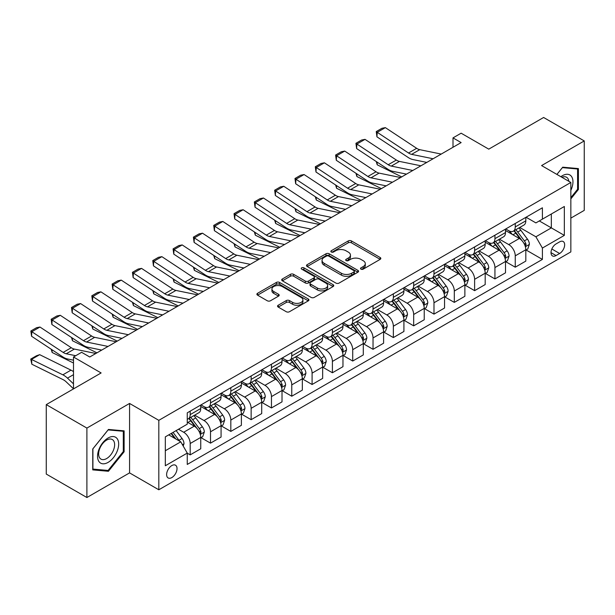 <?xml version="1.0" encoding="UTF-8"?>
<svg xmlns="http://www.w3.org/2000/svg" width="615" height="615" viewBox="0 0 615 615"><rect width="100%" height="100%" fill="white"/><g stroke="black" fill="none" stroke-linecap="round" stroke-linejoin="round"><path stroke-width="0.92" d="M360.974 269.147A1.576 0.915 0 0 0 363.211 269.147L380.162 259.361A2.252 1.299 0 0 0 380.823 258.438A2.252 1.299 0 0 0 380.162 257.516L351.442 240.942A2.252 1.299 0 0 0 348.251 240.942L331.3 250.728A1.576 0.915 0 0 0 330.839 251.374A1.576 0.915 0 0 0 331.3 252.012A1.576 0.915 0 0 0 333.538 252.012L335.729 250.751A7.219 4.167 0 0 1 345.938 250.751L348.328 252.127A7.219 4.167 0 0 1 350.45 255.079A7.219 4.167 0 0 1 348.328 258.023L346.137 259.292A1.576 0.915 0 0 0 345.676 259.937A1.576 0.915 0 0 0 346.137 260.583A1.576 0.915 0 0 0 348.374 260.583L350.565 259.315A7.219 4.167 0 0 1 360.774 259.315L363.165 260.699A7.219 4.167 0 0 1 365.287 263.643A7.219 4.167 0 0 1 363.165 266.595L360.974 267.856A1.576 0.915 0 0 0 360.513 268.501A1.576 0.915 0 0 0 360.974 269.147L360.974 267.856M171.823 477.578A7.357 4.244 120 0 0 176.628 471.098A7.357 4.244 120 0 0 175.498 465.209A7.357 4.244 120 0 0 171.823 465.57A7.357 4.244 120 0 0 167.019 472.051A7.357 4.244 120 0 0 168.141 477.947A7.357 4.244 120 0 0 171.823 477.578M278.218 305.232A2.252 1.299 0 0 0 277.557 306.155A2.252 1.299 0 0 0 278.218 307.07L286.275 311.72A2.252 1.299 0 0 0 289.465 311.72L308.292 300.858A2.252 1.299 0 0 0 308.945 299.936A2.252 1.299 0 0 0 308.292 299.013L279.571 282.431A2.252 1.299 0 0 0 276.381 282.431L257.554 293.301A2.252 1.299 0 0 0 256.893 294.224A2.252 1.299 0 0 0 257.554 295.146L267.287 300.766A2.252 1.299 0 0 0 270.477 300.766L278.534 296.115A2.252 1.299 0 0 0 279.195 295.192A2.252 1.299 0 0 0 278.534 294.27L273.706 291.487A6.035 3.482 0 0 1 271.938 289.019A6.035 3.482 0 0 1 275.666 285.798A6.035 3.482 0 0 1 282.247 286.559L301.15 297.468A6.035 3.482 0 0 1 302.918 299.936A6.035 3.482 0 0 1 299.19 303.157A6.035 3.482 0 0 1 292.617 302.396L289.465 300.581A2.252 1.299 0 0 0 286.275 300.581L278.218 305.232L278.218 307.07M570.843 218.117L584.25 210.376L584.25 140.935L543.614 117.48L488.764 149.145L461.135 133.194L453.001 137.891L461.135 142.58L89.744 357L81.618 352.31L73.493 357L73.493 388.903M86.9 428.078L86.9 497.52L129.565 472.889L129.565 403.448L86.9 428.078L46.263 404.624L101.121 372.951L73.493 357M129.565 403.448L158.816 420.337L570.843 182.463L570.843 251.904L158.816 489.778L158.816 420.337M584.25 140.935L541.584 165.573L570.843 182.463M335.89 283.077A2.252 1.299 0 0 0 339.08 283.077L357.907 272.207A2.252 1.299 0 0 0 358.568 271.292A2.252 1.299 0 0 0 357.907 270.369L329.186 253.787A2.252 1.299 0 0 0 325.996 253.787L307.169 264.658A2.252 1.299 0 0 0 306.508 265.58A2.252 1.299 0 0 0 307.169 266.503L335.89 283.077M302.296 269.485A1.576 0.915 0 0 1 303.902 269.708L303.902 267.832L333.099 284.691A2.252 1.299 0 0 1 333.761 285.614A2.252 1.299 0 0 1 333.099 286.536L314.273 297.399A2.252 1.299 0 0 1 311.082 297.399L282.362 280.824L282.362 278.979A2.252 1.299 0 0 0 281.701 279.902A2.252 1.299 0 0 0 282.362 280.824M282.362 278.979L290.418 274.328A2.252 1.299 0 0 1 293.609 274.328L305.255 281.055A2.252 1.299 0 0 0 308.446 281.055L313.788 277.965A2.252 1.299 0 0 0 314.45 277.042A2.252 1.299 0 0 0 313.788 276.127L301.665 269.124A1.576 0.915 0 0 1 301.204 268.478A1.576 0.915 0 0 1 302.18 267.64A1.576 0.915 0 0 1 303.902 267.832M86.9 497.52L46.263 474.065L46.263 404.624M559.627 241.864L556.052 243.924A7.126 4.113 120 0 0 551.394 250.205A7.126 4.113 120 0 0 552.485 255.917A7.126 4.113 120 0 0 556.052 255.563L559.627 253.495A7.126 4.113 120 0 0 564.278 247.215A7.126 4.113 120 0 0 563.186 241.511A7.126 4.113 120 0 0 559.627 241.864M526.063 217.226L535.896 222.907L542.399 219.155L542.399 207.801L187.26 412.834L187.26 424.189L165.32 436.858L165.32 465.755L187.26 453.086L187.26 464.44L542.399 259.407L542.399 248.053L535.896 236.79L519.737 227.465M542.399 219.155L564.339 206.486L564.339 235.384L542.399 248.053M129.565 472.889L158.816 489.778M453.001 137.891L453.001 147.269M539.309 220.931L551.34 227.881L551.34 213.989L564.339 206.486M535.896 236.79L551.34 227.881L564.339 235.384M165.32 450.741L180.764 441.831L168.733 434.882M187.26 453.186L190.189 454.869L190.189 443.515A9.194 5.312 -120 0 0 183.685 432.26L178.488 429.255M190.189 454.869L200.751 448.773L200.751 437.419A9.194 5.312 -120 0 0 194.255 426.157L187.26 422.121M200.997 437.649L210.507 443.146L210.507 431.791A9.194 5.312 -120 0 0 204.003 420.529L194.671 415.14M210.507 443.146L221.069 437.042L221.069 425.688A9.194 5.312 -120 0 0 214.566 414.425L200.751 406.454M221.315 425.926L230.825 431.415L230.825 420.06A9.194 5.312 -120 0 0 224.321 408.798L214.989 403.409M230.825 431.415L241.388 425.311L241.388 413.957A9.194 5.312 -120 0 0 234.884 402.702L221.069 394.722M241.633 414.195L251.135 419.684L251.135 408.329A9.194 5.312 -120 0 0 244.639 397.067L235.299 391.678M251.135 419.684L261.706 413.588L261.706 402.233A9.194 5.312 -120 0 0 255.202 390.971L241.388 382.991M261.944 402.464L271.453 407.953L271.453 396.598A9.194 5.312 -120 0 0 264.957 385.336L255.617 379.947M271.453 407.953L282.016 401.856L282.016 390.502A9.194 5.312 -120 0 0 275.52 379.24L261.706 371.26M282.262 390.733L291.771 396.221L291.771 384.867A9.194 5.312 -120 0 0 285.268 373.613L275.935 368.216M291.771 396.221L302.334 390.125L302.334 378.771A9.194 5.312 -120 0 0 295.838 367.509L282.016 359.537M302.58 379.001L312.089 384.498L312.089 373.136A9.194 5.312 -120 0 0 305.586 361.881L296.253 356.492M312.089 384.498L322.652 378.394L322.652 367.04A9.194 5.312 -120 0 0 316.148 355.778L302.334 347.806M322.898 367.278L332.408 372.767L332.408 361.412A9.194 5.312 -120 0 0 325.904 350.15L316.571 344.761M332.408 372.767L342.97 366.663L342.97 355.309A9.194 5.312 -120 0 0 336.466 344.046L322.652 336.074M343.216 355.547L352.718 361.036L352.718 349.681A9.194 5.312 -120 0 0 346.222 338.419L336.889 333.03M352.718 361.036L363.288 354.932L363.288 343.577A9.194 5.312 -120 0 0 356.785 332.323L342.97 324.343M363.526 343.816L373.036 349.305L373.036 337.95A9.194 5.312 -120 0 0 366.54 326.688L357.2 321.299M373.036 349.305L383.606 343.208L383.606 331.854A9.194 5.312 -120 0 0 377.103 320.592L363.288 312.612M383.845 332.085L393.354 337.574L393.354 326.219A9.194 5.312 -120 0 0 386.85 314.957L377.518 309.568M393.354 337.574L403.917 331.477L403.917 320.123A9.194 5.312 -120 0 0 397.421 308.861L383.606 300.881M404.163 320.354L413.672 325.842L413.672 314.488A9.194 5.312 -120 0 0 407.168 303.233L397.836 297.845M413.672 325.842L424.235 319.746L424.235 308.392A9.194 5.312 -120 0 0 417.731 297.13L403.917 289.158M424.481 308.63L433.99 314.119L433.99 302.764A9.194 5.312 -120 0 0 427.487 291.502L418.154 286.113M433.99 314.119L444.553 308.015L444.553 296.661A9.194 5.312 -120 0 0 438.049 285.398L424.235 277.427M444.799 296.899L454.308 302.388L454.308 291.033A9.194 5.312 -120 0 0 447.805 279.771L438.472 274.382M454.308 302.388L464.871 296.284L464.871 284.93A9.194 5.312 -120 0 0 458.367 273.675L444.553 265.695M465.117 285.168L474.619 290.657L474.619 279.302A9.194 5.312 -120 0 0 468.123 268.04L458.782 262.651M474.619 290.657L485.189 284.561L485.189 273.206A9.194 5.312 -120 0 0 478.685 261.944L464.871 253.964M485.427 273.437L494.937 278.926L494.937 267.571A9.194 5.312 -120 0 0 488.433 256.309L479.1 250.92M494.937 278.926L505.499 272.829L505.499 261.475A9.194 5.312 -120 0 0 499.003 250.213L485.189 242.233M505.745 261.706L515.255 267.194L515.255 255.84A9.194 5.312 -120 0 0 508.751 244.586L499.418 239.189M515.255 267.194L525.817 261.098L525.817 249.744A9.194 5.312 -120 0 0 519.321 238.482L505.499 230.51M505.745 228.957L508.751 230.694A9.194 5.312 -120 0 0 513.348 231.148A9.194 5.312 -120 0 0 515.255 226.943L515.255 223.468M485.427 240.688L488.433 242.425A9.194 5.312 -120 0 0 493.03 242.879A9.194 5.312 -120 0 0 494.937 238.666L494.937 235.199M465.109 252.419L468.123 254.156A9.194 5.312 -120 0 0 472.72 254.61A9.194 5.312 -120 0 0 474.619 250.397L474.619 246.93M444.799 264.15L447.805 265.88A9.194 5.312 -120 0 0 452.402 266.341A9.194 5.312 -120 0 0 454.308 262.128L454.308 258.654M424.481 275.874L427.487 277.611A9.194 5.312 -120 0 0 432.084 278.065A9.194 5.312 -120 0 0 433.99 273.86L433.99 270.385M404.163 287.605L407.168 289.342A9.194 5.312 -120 0 0 411.766 289.796A9.194 5.312 -120 0 0 413.672 285.591L413.672 282.116M383.845 299.336L386.85 301.073A9.194 5.312 -120 0 0 391.447 301.527A9.194 5.312 -120 0 0 393.354 297.322L393.354 293.847M363.526 311.067L366.54 312.804A9.194 5.312 -120 0 0 371.137 313.258A9.194 5.312 -120 0 0 373.036 309.045L373.036 305.578M343.216 322.798L346.222 324.528A9.194 5.312 -120 0 0 350.819 324.989A9.194 5.312 -120 0 0 352.718 320.776L352.718 317.309M322.898 334.522L325.904 336.259A9.194 5.312 -120 0 0 330.501 336.72A9.194 5.312 -120 0 0 332.408 332.507L332.408 329.033M302.58 346.253L305.586 347.99A9.194 5.312 -120 0 0 310.183 348.444A9.194 5.312 -120 0 0 312.089 344.239L312.089 340.764M282.262 357.984L285.268 359.721A9.194 5.312 -120 0 0 289.865 360.175A9.194 5.312 -120 0 0 291.771 355.97L291.771 352.495M261.944 369.715L264.957 371.452A9.194 5.312 -120 0 0 269.555 371.906A9.194 5.312 -120 0 0 271.453 367.693L271.453 364.226M241.633 381.446L244.639 383.183A9.194 5.312 -120 0 0 249.236 383.637A9.194 5.312 -120 0 0 251.135 379.424L251.135 375.957M221.315 393.177L224.321 394.907A9.194 5.312 -120 0 0 228.918 395.368A9.194 5.312 -120 0 0 230.825 391.155L230.825 387.681M200.997 404.901L204.003 406.638A9.194 5.312 -120 0 0 208.6 407.092A9.194 5.312 -120 0 0 210.507 402.887L210.507 399.412M526.063 249.974L542.399 259.407M513.348 231.148L523.918 225.052A9.194 5.312 -120 0 0 525.817 220.839L525.817 217.372M493.03 242.879L503.6 236.783A9.194 5.312 -120 0 0 505.499 232.57L505.499 229.095M472.72 254.61L483.282 248.506A9.194 5.312 -120 0 0 485.189 244.301L485.189 240.826M452.402 266.341L462.964 260.237A9.194 5.312 -120 0 0 464.871 256.032L464.871 252.557M432.084 278.065L442.646 271.968A9.194 5.312 -120 0 0 444.553 267.763L444.553 264.289M411.766 289.796L422.328 283.7A9.194 5.312 -120 0 0 424.235 279.487L424.235 276.02M391.447 301.527L402.018 295.431A9.194 5.312 -120 0 0 403.917 291.218L403.917 287.743M371.137 313.258L381.7 307.154A9.194 5.312 -120 0 0 383.606 302.949L383.606 299.474M350.819 324.989L361.382 318.885A9.194 5.312 -120 0 0 363.288 314.68L363.288 311.205M330.501 336.72L341.064 330.616A9.194 5.312 -120 0 0 342.97 326.411L342.97 322.937M310.183 348.444L320.746 342.347A9.194 5.312 -120 0 0 322.652 338.135L322.652 334.668M289.865 360.175L300.435 354.079A9.194 5.312 -120 0 0 302.334 349.866L302.334 346.399M269.555 371.906L280.117 365.81A9.194 5.312 -120 0 0 282.016 361.597L282.016 358.122M249.236 383.637L259.799 377.533A9.194 5.312 -120 0 0 261.706 373.328L261.706 369.853M228.918 395.368L239.481 389.264A9.194 5.312 -120 0 0 241.388 385.059L241.388 381.584M208.6 407.092L219.163 400.995A9.194 5.312 -120 0 0 221.069 396.783L221.069 393.316M187.26 419.199A9.194 5.312 -120 0 0 188.282 418.823L198.853 412.727A9.194 5.312 -120 0 0 200.751 408.514L200.751 405.047M188.282 418.823A9.194 5.312 -120 0 0 190.189 414.618L190.189 411.143M180.764 441.831L187.26 453.086M570.843 198.891L578.4 189.489L578.4 168.579L562.717 167.18L556.898 174.414M92.75 469.883L108.432 471.282L124.122 451.771L124.122 430.854L108.432 429.454L92.75 448.965L92.75 469.883M577.585 189.02L578.4 189.489M123.308 451.302L124.122 451.771M106.779 470.321L108.432 471.282M361.605 269.37L363.165 268.471A7.219 4.167 0 0 0 365.287 265.519L365.287 263.643M350.45 255.079L350.45 256.955A7.219 4.167 0 0 1 348.328 259.899L346.768 260.806M380.162 257.516L380.162 259.361L351.442 242.817A2.252 1.299 0 0 0 348.251 242.817L331.931 252.235M357.907 270.369L357.907 272.207L329.186 255.663A2.252 1.299 0 0 0 325.996 255.663L307.2 266.518M353.917 271.93A1.576 0.915 0 0 0 354.378 271.292A1.576 0.915 0 0 0 353.917 270.646L328.71 256.094A1.576 0.915 0 0 0 326.473 256.094L324.159 257.424A7.219 4.167 0 0 0 322.045 260.376A7.219 4.167 0 0 0 324.159 263.32L341.394 273.268A7.219 4.167 0 0 0 351.603 273.268L353.917 271.93L353.917 273.813A1.576 0.915 0 0 0 354.378 273.168L354.378 271.292M322.045 260.376L322.045 262.251A7.219 4.167 0 0 0 324.159 265.196L324.159 263.32M353.917 273.813L351.603 275.143A7.219 4.167 0 0 1 341.394 275.143L324.159 265.196M282.393 280.84L290.418 276.204L290.418 274.328M314.45 277.042L314.45 278.926A2.252 1.299 0 0 1 313.788 279.84L308.446 282.931A2.252 1.299 0 0 1 305.255 282.931L293.609 276.204A2.252 1.299 0 0 0 290.418 276.204M303.902 269.708L333.069 286.552M317.34 288.028A6.035 3.482 0 0 0 323.921 288.781A6.035 3.482 0 0 0 327.641 285.568A6.035 3.482 0 0 0 325.873 283.1L319.216 279.256A2.252 1.299 0 0 0 316.025 279.256L310.683 282.339A2.252 1.299 0 0 0 310.022 283.261A2.252 1.299 0 0 0 310.683 284.184L317.34 288.028L317.34 289.903A6.035 3.482 0 0 0 323.921 290.664A6.035 3.482 0 0 0 327.641 287.443L327.641 285.568M310.022 283.261L310.022 285.137A2.252 1.299 0 0 0 310.683 286.06L310.683 284.184M317.34 289.903L310.683 286.06M302.918 299.936L302.918 301.811A6.035 3.482 0 0 1 299.19 305.032A6.035 3.482 0 0 1 292.617 304.271L289.465 302.457A2.252 1.299 0 0 0 286.275 302.457L278.241 307.093M271.938 289.019L271.938 290.895A6.035 3.482 0 0 0 273.706 293.363L273.706 291.487M278.534 294.27L278.534 296.115L273.706 293.363M308.261 300.873L279.571 284.307A2.252 1.299 0 0 0 276.381 284.307L257.585 295.162L257.554 293.301M525.817 250.121L527.77 248.99L529.392 244.301A6.089 3.513 -120 0 0 527.447 239.112L520.813 230.248A17.581 10.155 -120 0 0 518.891 227.95M512.287 234.423A17.581 10.155 -120 0 0 508.69 230.656M405.024 173.83L406.085 174.36M377.064 162.068L377.226 164.812L376.242 161.53M401.695 176.897L377.226 164.812M525.264 246.384L526.109 244.562A6.089 3.513 -120 0 0 524.364 240.896L517.722 232.032A17.581 10.155 -120 0 0 515.801 229.733M514.163 230.679A14.599 8.426 60 0 1 516.562 233.4L522.181 240.903M513.856 230.856A17.581 10.155 60 0 1 515.77 233.154L520.182 239.05M433.098 158.762L411.612 154.357A11.493 6.634 60 0 1 408.537 153.012L377.226 132.317L376.934 136.83L408.245 157.517A17.243 9.955 -120 0 0 412.857 159.546L426.795 162.406M441.224 154.073L419.738 149.668A11.493 6.634 60 0 1 416.663 148.315L385.351 127.628L377.226 132.317L376.249 131.572L381.938 128.289L385.351 127.628M376.934 136.83L376.249 131.572M505.499 261.852L507.452 260.722L509.074 256.032A6.089 3.513 -120 0 0 507.137 250.843L500.495 241.979A17.581 10.155 -120 0 0 498.573 239.681M491.969 246.154A17.581 10.155 -120 0 0 488.372 242.387M384.706 185.561L385.774 186.091M356.746 173.799L356.908 176.543L355.931 173.261M381.377 188.621L356.908 176.543M504.946 258.115L505.791 256.286A6.089 3.513 -120 0 0 504.046 252.627L497.404 243.763A17.581 10.155 -120 0 0 495.482 241.464M493.853 242.41A14.599 8.426 60 0 1 496.244 245.131L501.863 252.634M493.538 242.587A17.581 10.155 60 0 1 495.452 244.885L499.872 250.782M485.189 273.575L487.134 272.453L488.764 267.763A6.089 3.513 -120 0 0 486.819 262.574L480.177 253.711A17.581 10.155 -120 0 0 478.255 251.412M471.651 257.885A17.581 10.155 -120 0 0 468.053 254.118M364.395 197.292L365.456 197.815M336.428 185.53L336.589 188.267L335.613 184.992M361.067 200.352L336.589 188.267M484.628 269.847L485.473 268.017A6.089 3.513 -120 0 0 483.728 264.358L477.086 255.494A17.581 10.155 -120 0 0 475.172 253.196M473.535 254.141A14.599 8.426 60 0 1 475.925 256.862L481.553 264.365M473.219 254.318A17.581 10.155 60 0 1 475.141 256.616L479.554 262.513M464.871 285.306L466.823 284.184L468.446 279.487A6.089 3.513 -120 0 0 466.501 274.305L459.859 265.434A17.581 10.155 -120 0 0 457.944 263.143M451.333 269.608A17.581 10.155 -120 0 0 447.735 265.841M344.077 209.023L345.138 209.546M316.11 197.261L316.279 199.998L315.295 196.723M340.748 212.083L316.279 199.998M464.317 281.578L465.155 279.748A6.089 3.513 -120 0 0 463.41 276.089L456.768 267.218A17.581 10.155 -120 0 0 454.854 264.919M453.217 265.865A14.599 8.426 60 0 1 455.615 268.594L461.235 276.097M452.901 266.049A17.581 10.155 60 0 1 454.823 268.348L459.236 274.236M412.78 170.493L391.294 166.088A11.493 6.634 60 0 1 388.219 164.735L356.908 144.048L356.615 148.561L387.927 169.248A17.243 9.955 -120 0 0 392.547 171.27L406.484 174.13M420.906 165.804L399.427 161.399A11.493 6.634 60 0 1 396.344 160.046L365.033 139.359L356.908 144.048L355.931 143.303L361.62 140.02L365.033 139.359M356.615 148.561L355.931 143.303M392.462 182.225L370.983 177.82A11.493 6.634 60 0 1 367.901 176.467L336.589 155.779L336.297 160.292L367.609 180.979A17.243 9.955 -120 0 0 372.229 183.001L386.166 185.861M400.588 177.535L379.109 173.123A11.493 6.634 60 0 1 376.026 171.777L344.723 151.082L336.589 155.779L335.613 155.034L341.302 151.751L344.723 151.082M336.297 160.292L335.613 155.034M372.144 193.956L350.665 189.551A11.493 6.634 60 0 1 347.583 188.198L316.279 167.511L315.987 172.016L347.291 192.71A17.243 9.955 -120 0 0 351.911 194.732L365.848 197.592M380.278 189.259L358.791 184.854A11.493 6.634 60 0 1 355.708 183.508L324.405 162.814L316.279 167.511L315.303 166.765L320.992 163.482L324.405 162.814M315.987 172.016L315.303 166.765M444.553 297.037L446.505 295.915L448.127 291.218A6.089 3.513 -120 0 0 446.183 286.029L439.541 277.165A17.581 10.155 -120 0 0 437.626 274.867M431.023 281.339A17.581 10.155 -120 0 0 427.417 277.573M323.759 220.754L324.82 221.277M295.792 208.985L295.961 211.729L294.977 208.447M320.43 223.814L295.961 211.729M443.999 293.309L444.837 291.479A6.089 3.513 -120 0 0 443.092 287.812L436.458 278.949A17.581 10.155 -120 0 0 434.536 276.65M432.899 277.596A14.599 8.426 60 0 1 435.297 280.317L440.917 287.82M432.583 277.78A17.581 10.155 60 0 1 434.505 280.079L438.918 285.967M351.834 205.687L330.347 201.274A11.493 6.634 60 0 1 327.265 199.929L295.961 179.234L295.669 183.747L326.972 204.441A17.243 9.955 -120 0 0 331.593 206.463L345.53 209.323M359.96 200.99L338.473 196.585A11.493 6.634 60 0 1 335.398 195.232L304.087 174.545L295.961 179.234L294.985 178.496L300.674 175.206L304.087 174.545M295.669 183.747L294.985 178.496M570.843 190.343A14.945 8.625 120 0 0 571.535 176.52A14.945 8.625 120 0 0 560.872 176.705M568.844 181.31A11.308 6.534 120 0 0 567.837 178.435A11.308 6.534 120 0 0 566.561 177.251A11.308 6.534 120 0 0 561.91 177.304M562.356 167.626L577.585 169.002L577.585 189.259L570.843 197.653M576.578 168.418L577.585 169.002M556.929 174.429L562.387 167.641M108.109 437.98A14.945 8.625 120 0 0 97.547 456.276A14.945 8.625 120 0 0 108.109 462.38A14.945 8.625 120 0 0 118.672 444.084A14.945 8.625 120 0 0 108.109 437.98M106.626 440.086A11.308 6.534 120 0 0 99.238 450.057A11.308 6.534 120 0 0 100.975 459.121A11.308 6.534 120 0 0 106.626 458.559A11.308 6.534 120 0 0 114.021 448.596A11.308 6.534 120 0 0 112.284 439.525A11.308 6.534 120 0 0 106.626 440.086M123.308 451.541L108.109 470.444L92.911 469.084L92.911 448.819L108.109 429.916L123.308 431.276L123.308 451.541M122.3 430.692L123.308 431.276M424.235 308.768L426.187 307.638L427.809 302.949A6.089 3.513 -120 0 0 425.864 297.76L419.23 288.896A17.581 10.155 -120 0 0 417.308 286.598M410.705 293.071A17.581 10.155 -120 0 0 407.099 289.304M303.441 232.485L304.502 233.008M275.474 220.716L275.643 223.46L274.659 220.178M300.112 235.545L275.643 223.46M423.681 305.04L424.519 303.21A6.089 3.513 -120 0 0 422.782 299.543L416.14 290.68A17.581 10.155 -120 0 0 414.218 288.381M412.58 289.327A14.599 8.426 60 0 1 414.979 292.048L420.599 299.551M412.265 289.511A17.581 10.155 60 0 1 414.187 291.802L418.6 297.698M403.917 320.5L405.869 319.37L407.491 314.68A6.089 3.513 -120 0 0 405.554 309.491L398.912 300.627A17.581 10.155 -120 0 0 396.99 298.329M390.387 304.802A17.581 10.155 -120 0 0 386.789 301.035M283.123 244.209L284.192 244.739M255.164 232.447L255.325 235.191L254.349 231.909M279.794 247.276L255.325 235.191M403.363 316.763L404.209 314.942A6.089 3.513 -120 0 0 402.464 311.275L395.822 302.411A17.581 10.155 -120 0 0 393.9 300.112M392.27 301.058A14.599 8.426 60 0 1 394.661 303.779L400.28 311.282M391.955 301.235A17.581 10.155 60 0 1 393.869 303.533L398.289 309.43M383.606 332.223L385.551 331.101L387.181 326.411A6.089 3.513 -120 0 0 385.236 321.222L378.594 312.358A17.581 10.155 -120 0 0 376.672 310.06M370.069 316.533A17.581 10.155 -120 0 0 366.471 312.766M262.805 255.94L263.873 256.463M234.845 244.178L235.007 246.915L234.031 243.64M259.476 259L235.007 246.915M383.045 328.495L383.891 326.665A6.089 3.513 -120 0 0 382.146 323.006L375.504 314.142A17.581 10.155 -120 0 0 373.589 311.843M371.952 312.789A14.599 8.426 60 0 1 374.343 315.51L379.962 323.013M371.637 312.966A17.581 10.155 60 0 1 373.551 315.264L377.971 321.161M363.288 343.954L365.233 342.832L366.863 338.135A6.089 3.513 -120 0 0 364.918 332.953L358.276 324.09A17.581 10.155 -120 0 0 356.354 321.791M349.75 328.264A17.581 10.155 -120 0 0 346.153 324.489M242.495 267.671L243.555 268.194M214.527 255.909L214.696 258.646L213.713 255.371M239.166 270.731L214.696 258.646M362.735 340.226L363.573 338.396A6.089 3.513 -120 0 0 361.828 334.737L355.186 325.865A17.581 10.155 -120 0 0 353.271 323.575M351.634 324.512A14.599 8.426 60 0 1 354.032 327.242L359.652 334.745M351.319 324.697A17.581 10.155 60 0 1 353.241 326.996L357.653 332.892M342.97 355.685L344.923 354.563L346.545 349.866A6.089 3.513 -120 0 0 344.6 344.684L337.958 335.813A17.581 10.155 -120 0 0 336.044 333.514M329.432 339.987A17.581 10.155 -120 0 0 325.835 336.221M222.176 279.402L223.237 279.925M194.209 267.64L194.378 270.377L193.394 267.095M218.848 282.462L194.378 270.377M342.417 351.957L343.255 350.127A6.089 3.513 -120 0 0 341.51 346.46L334.875 337.597A17.581 10.155 -120 0 0 332.953 335.298M331.316 336.244A14.599 8.426 60 0 1 333.714 338.973L339.334 346.468M331.001 336.428A17.581 10.155 60 0 1 332.923 338.727L337.335 344.615M331.516 217.41L310.029 213.005A11.493 6.634 60 0 1 306.954 211.66L275.643 190.965L275.351 195.478L306.654 216.165A17.243 9.955 -120 0 0 311.275 218.194L325.212 221.054M339.641 212.721L318.155 208.316A11.493 6.634 60 0 1 315.08 206.963L283.769 186.276L275.643 190.965L274.667 190.227L280.355 186.937L283.769 186.276M275.351 195.478L274.667 190.227M311.198 229.141L289.711 224.736A11.493 6.634 60 0 1 286.636 223.383L255.325 202.696L255.033 207.209L286.344 227.896A17.243 9.955 -120 0 0 290.964 229.925L304.894 232.778M319.323 224.452L297.845 220.047A11.493 6.634 60 0 1 294.762 218.694L263.451 198.007L255.325 202.696L254.349 201.951L260.037 198.668L263.451 198.007M255.033 207.209L254.349 201.951M290.88 240.872L269.401 236.468A11.493 6.634 60 0 1 266.318 235.114L235.007 214.427L234.715 218.94L266.026 239.627A17.243 9.955 -120 0 0 270.646 241.649L284.584 244.509M299.005 236.183L277.526 231.778A11.493 6.634 60 0 1 274.444 230.425L243.14 209.738L235.007 214.427L234.031 213.682L239.719 210.399L243.14 209.738M234.715 218.94L234.031 213.682M270.562 252.604L249.083 248.199A11.493 6.634 60 0 1 246 246.846L214.696 226.159L214.397 230.663L245.708 251.358A17.243 9.955 -120 0 0 250.328 253.38L264.266 256.24M278.687 247.914L257.208 243.502A11.493 6.634 60 0 1 254.126 242.156L222.822 221.462L214.696 226.159L213.72 225.413L219.409 222.13L222.822 221.462M214.397 230.663L213.72 225.413M250.251 264.335L228.765 259.922A11.493 6.634 60 0 1 225.682 258.577L194.378 237.89L194.086 242.395L225.39 263.089A17.243 9.955 -120 0 0 230.01 265.111L243.947 267.971M258.377 259.638L236.89 255.233A11.493 6.634 60 0 1 233.808 253.887L202.504 233.193L194.378 237.89L193.402 237.144L199.091 233.861L202.504 233.193M194.086 242.395L193.402 237.144M322.652 367.416L324.605 366.286L326.227 361.597A6.089 3.513 -120 0 0 324.282 356.408L317.64 347.544A17.581 10.155 -120 0 0 315.726 345.246M309.122 351.719A17.581 10.155 -120 0 0 305.517 347.952M201.858 291.133L202.919 291.656M173.891 279.364L174.06 282.108L173.076 278.826M198.53 294.193L174.06 282.108M322.099 363.688L322.937 361.858A6.089 3.513 -120 0 0 321.199 358.191L314.557 349.328A17.581 10.155 -120 0 0 312.635 347.029M310.998 347.975A14.599 8.426 60 0 1 313.396 350.696L319.016 358.199M310.683 348.159A17.581 10.155 60 0 1 312.605 350.458L317.017 356.346M229.933 276.066L208.447 271.653A11.493 6.634 60 0 1 205.372 270.308L174.06 249.613L173.768 254.126L205.072 274.813A17.243 9.955 -120 0 0 209.692 276.842L223.629 279.702M238.059 271.369L216.572 266.964A11.493 6.634 60 0 1 213.497 265.611L182.186 244.924L174.06 249.613L173.084 248.875L178.773 245.585L182.186 244.924M173.768 254.126L173.084 248.875M302.334 379.148L304.287 378.017L305.909 373.328A6.089 3.513 -120 0 0 303.964 368.139L297.329 359.275A17.581 10.155 -120 0 0 295.408 356.977M288.804 363.45A17.581 10.155 -120 0 0 285.206 359.683M181.54 302.857L182.609 303.387M153.581 291.095L153.742 293.839L152.766 290.557M178.212 305.924L153.742 293.839M301.781 375.411L302.626 373.589A6.089 3.513 -120 0 0 300.881 369.923L294.239 361.059A17.581 10.155 -120 0 0 292.317 358.76M290.68 359.706A14.599 8.426 60 0 1 293.078 362.427L298.698 369.93M290.372 359.883A17.581 10.155 60 0 1 292.286 362.181L296.707 368.078M209.615 287.789L188.129 283.384A11.493 6.634 60 0 1 185.054 282.039L153.742 261.344L153.45 265.857L184.761 286.544A17.243 9.955 -120 0 0 189.374 288.573L203.311 291.425M217.741 283.1L196.254 278.695A11.493 6.634 60 0 1 193.179 277.342L161.868 256.655L153.742 261.344L152.766 260.599L158.455 257.316L161.868 256.655M153.45 265.857L152.766 260.599M282.016 390.879L283.969 389.749L285.598 385.059A6.089 3.513 -120 0 0 283.653 379.87L277.011 371.006A17.581 10.155 -120 0 0 275.089 368.708M268.486 375.181A17.581 10.155 -120 0 0 264.888 371.414M161.222 314.588L162.291 315.118M133.263 302.826L133.424 305.57L132.448 302.288M157.894 317.648L133.424 305.57M281.462 387.143L282.308 385.313A6.089 3.513 -120 0 0 280.563 381.654L273.921 372.79A17.581 10.155 -120 0 0 271.999 370.491M270.369 371.437A14.599 8.426 60 0 1 272.76 374.158L278.38 381.661M270.054 371.614A17.581 10.155 60 0 1 271.968 373.912L276.389 379.809M189.297 299.52L167.81 295.115A11.493 6.634 60 0 1 164.735 293.762L133.424 273.075L133.132 277.588L164.443 298.275A17.243 9.955 -120 0 0 169.064 300.297L183.001 303.157M197.423 294.831L175.944 290.426A11.493 6.634 60 0 1 172.861 289.073L141.55 268.386L133.424 273.075L132.448 272.33L138.137 269.047L141.55 268.386M133.132 277.588L132.448 272.33M261.706 402.602L263.651 401.48L265.28 396.783A6.089 3.513 -120 0 0 263.335 391.601L256.693 382.738A17.581 10.155 -120 0 0 254.771 380.439M248.168 386.912A17.581 10.155 -120 0 0 244.57 383.145M140.912 326.319L141.973 326.842M112.945 314.557L113.114 317.294L112.13 314.019M137.583 329.379L113.114 317.294M261.144 398.874L261.99 397.044A6.089 3.513 -120 0 0 260.245 393.385L253.603 384.521A17.581 10.155 -120 0 0 251.689 382.223M250.051 383.16A14.599 8.426 60 0 1 252.442 385.889L258.069 393.392M249.736 383.345A17.581 10.155 60 0 1 251.658 385.643L256.071 391.54M168.979 311.252L147.5 306.847A11.493 6.634 60 0 1 144.417 305.494L113.114 284.807L112.814 289.311L144.125 310.006A17.243 9.955 -120 0 0 148.745 312.028L162.683 314.888M177.105 306.562L155.626 302.15A11.493 6.634 60 0 1 152.543 300.804L121.24 280.109L113.114 284.807L112.138 284.061L117.826 280.778L121.24 280.109M112.814 289.311L112.138 284.061M241.388 414.333L243.34 413.211L244.962 408.514A6.089 3.513 -120 0 0 243.017 403.332L236.375 394.461A17.581 10.155 -120 0 0 234.461 392.17M227.85 398.635A17.581 10.155 -120 0 0 224.252 394.868M120.594 338.05L121.655 338.573M92.627 326.288L92.796 329.025L91.812 325.75M117.265 341.11L92.796 329.025M240.834 410.605L241.672 408.775A6.089 3.513 -120 0 0 239.927 405.116L233.285 396.245A17.581 10.155 -120 0 0 231.371 393.946M229.733 394.892A14.599 8.426 60 0 1 232.132 397.621L237.751 405.124M229.418 395.076A17.581 10.155 60 0 1 231.34 397.375L235.753 403.263M148.661 322.983L127.182 318.578A11.493 6.634 60 0 1 124.099 317.225L92.796 296.538L92.504 301.043L123.807 321.737A17.243 9.955 -120 0 0 128.427 323.759L142.365 326.619M156.794 318.286L135.308 313.881A11.493 6.634 60 0 1 132.225 312.535L100.922 291.841L92.796 296.538L91.82 295.792L97.508 292.509L100.922 291.841M92.504 301.043L91.82 295.792M221.069 426.064L223.022 424.942L224.644 420.245A6.089 3.513 -120 0 0 222.699 415.056L216.057 406.192A17.581 10.155 -120 0 0 214.143 403.894M207.539 410.366A17.581 10.155 -120 0 0 203.934 406.6M100.276 349.781L101.337 350.304M72.309 338.012L72.478 340.756L71.494 337.474M96.947 352.841L72.478 340.756M220.516 422.336L221.354 420.506A6.089 3.513 -120 0 0 219.617 416.839L212.975 407.976A17.581 10.155 -120 0 0 211.053 405.677M209.415 406.623A14.599 8.426 60 0 1 211.814 409.344L217.433 416.847M209.1 406.807A17.581 10.155 60 0 1 211.022 409.106L215.435 414.994M128.351 334.714L106.864 330.301A11.493 6.634 60 0 1 103.781 328.956L72.478 308.261L72.186 312.774L103.489 333.468A17.243 9.955 -120 0 0 108.109 335.49L122.047 338.35M136.476 330.017L114.99 325.612A11.493 6.634 60 0 1 111.915 324.259L80.603 303.572L72.478 308.261L71.501 307.523L77.19 304.233L80.603 303.572M72.186 312.774L71.501 307.523M200.751 437.795L202.704 436.665L204.326 431.976A6.089 3.513 -120 0 0 202.381 426.787L195.747 417.923A17.581 10.155 -120 0 0 193.825 415.625M51.998 349.743L52.16 352.487L51.176 349.205M73.493 363.019L52.16 352.487M200.198 434.059L201.043 432.237A6.089 3.513 -120 0 0 199.298 428.57L192.656 419.707A17.581 10.155 -120 0 0 190.735 417.408M189.097 418.354A14.599 8.426 60 0 1 191.496 421.075L197.115 428.578M188.79 418.538A17.581 10.155 60 0 1 190.704 420.829L195.116 426.725M108.032 346.437L86.546 342.032A11.493 6.634 60 0 1 83.471 340.687L52.16 319.992L51.868 324.505L83.171 345.192A17.243 9.955 -120 0 0 87.791 347.221L101.729 350.081M116.158 341.748L94.672 337.343A11.493 6.634 60 0 1 91.597 335.99L60.285 315.303L52.16 319.992L51.183 319.254L56.872 315.964L60.285 315.303M51.868 324.505L51.183 319.254M183.201 446.052L184.008 443.707A6.089 3.513 -120 0 0 182.071 438.518L176.144 430.608M39.675 354.671L31.55 359.368L31.842 364.218L30.75 359.075L36.439 355.793L39.675 354.671L70.986 370.138A17.243 9.955 60 0 1 73.493 371.668M30.75 359.075L62.861 374.827A17.243 9.955 60 0 1 67.481 378.133L73.493 383.845M73.493 388.772L66.228 381.884A11.493 6.634 -120 0 0 63.153 379.678L31.842 364.218M179.534 441.116A6.089 3.513 -120 0 0 178.98 440.302L173.053 432.391M171.531 433.275L175.782 438.956M171.101 433.514L174.714 438.341M75.722 355.708L66.228 353.763A11.493 6.634 60 0 1 63.153 352.41L31.842 331.723L31.55 336.236L62.861 356.923A17.243 9.955 -120 0 0 67.481 358.952L73.493 360.182M95.84 353.479L74.361 349.074A11.493 6.634 60 0 1 71.279 347.721L39.967 327.034L31.842 331.723L30.865 330.978L36.554 327.695L39.967 327.034M31.55 336.236L30.865 330.978M183.685 432.26L194.255 426.157M204.003 420.529L214.566 414.425M224.321 408.798L234.884 402.702M244.639 397.067L255.202 390.971M264.957 385.336L275.52 379.24M285.268 373.613L295.838 367.509M305.586 361.881L316.148 355.778M325.904 350.15L336.466 344.046M346.222 338.419L356.785 332.323M366.54 326.688L377.103 320.592M386.85 314.957L397.421 308.861M407.168 303.233L417.731 297.13M427.487 291.502L438.049 285.398M447.805 279.771L458.367 273.675M468.123 268.04L478.685 261.944M488.433 256.309L499.003 250.213M508.751 244.586L519.321 238.482M515.255 226.943L525.817 220.839M515.255 255.84L525.817 249.744M494.937 267.571L505.499 261.475M494.937 238.666L505.499 232.57M474.619 279.302L485.189 273.206M474.619 250.397L485.189 244.301M454.308 291.033L464.871 284.93M454.308 262.128L464.871 256.032M433.99 302.764L444.553 296.661M433.99 273.86L444.553 267.763M413.672 314.488L424.235 308.392M413.672 285.591L424.235 279.487M393.354 326.219L403.917 320.123M393.354 297.322L403.917 291.218M373.036 337.95L383.606 331.854M373.036 309.045L383.606 302.949M352.718 349.681L363.288 343.577M352.718 320.776L363.288 314.68M332.408 361.412L342.97 355.309M332.408 332.507L342.97 326.411M312.089 373.136L322.652 367.04M312.089 344.239L322.652 338.135M291.771 384.867L302.334 378.771M291.771 355.97L302.334 349.866M271.453 396.598L282.016 390.502M271.453 367.693L282.016 361.597M251.135 408.329L261.706 402.233M251.135 379.424L261.706 373.328M230.825 420.06L241.388 413.957M230.825 391.155L241.388 385.059M210.507 431.791L221.069 425.688M210.507 402.887L221.069 396.783M190.189 443.515L200.751 437.419M190.189 414.618L200.751 408.514M551.832 248.998L559.627 253.495M551.009 252.65L556.052 255.563M363.165 268.471L363.165 266.595M346.137 260.583L346.137 259.292M348.328 259.899L348.328 258.023M331.3 252.012L331.3 250.728M348.251 242.817L348.251 240.942M351.442 242.817L351.442 240.942M307.169 266.503L307.169 264.658M325.996 255.663L325.996 253.787M329.186 255.663L329.186 253.787M341.394 275.143L341.394 273.268M351.603 275.143L351.603 273.268M293.609 276.204L293.609 274.328M305.255 282.931L305.255 281.055M308.446 282.931L308.446 281.055M313.788 279.84L313.788 277.965M333.099 286.536L333.099 284.691M286.275 302.457L286.275 300.581M289.465 302.457L289.465 300.581M292.617 304.271L292.617 302.396M276.381 284.307L276.381 282.431M279.571 284.307L279.571 282.431M308.292 300.858L308.292 299.013M525.364 246.723L529.354 244.416M517.722 232.032L520.813 230.248M512.933 234.799L515.77 233.154M524.364 240.896L527.447 239.112M523.88 243.271L526.109 244.562M411.612 154.357L419.738 149.668M408.537 153.012L416.663 148.315M505.046 258.454L509.036 256.147M497.404 243.763L500.495 241.979M492.615 246.523L495.452 244.885M504.046 252.627L507.137 250.843M503.562 255.002L505.791 256.286M484.728 270.177L488.717 267.879M477.086 255.494L480.177 253.711M472.297 258.254L475.141 256.616M483.728 264.358L486.819 262.574M483.244 266.733L485.473 268.017M464.417 281.908L468.407 279.61M456.768 267.218L459.859 265.434M451.979 269.985L454.823 268.348M463.41 276.089L466.501 274.305M462.934 278.464L465.155 279.748M391.294 166.088L399.427 161.399M388.219 164.735L396.344 160.046M370.983 177.82L379.109 173.123M367.901 176.467L376.026 171.777M350.665 189.551L358.791 184.854M347.583 188.198L355.708 183.508M444.099 293.639L448.089 291.333M436.458 278.949L439.541 277.165M431.668 281.716L434.505 280.079M443.092 287.812L446.183 286.029M442.615 290.195L444.837 291.479M330.347 201.274L338.473 196.585M327.265 199.929L335.398 195.232M423.781 305.371L427.771 303.064M416.14 290.68L419.23 288.896M411.35 293.447L414.187 291.802M422.782 299.543L425.864 297.76M422.297 301.927L424.519 303.21M403.463 317.102L407.453 314.795M395.822 302.411L398.912 300.627M391.032 305.171L393.869 303.533M402.464 311.275L405.554 309.491M401.979 313.65L404.209 314.942M383.145 328.833L387.135 326.527M375.504 314.142L378.594 312.358M370.714 316.902L373.551 315.264M382.146 323.006L385.236 321.222M381.661 325.381L383.891 326.665M362.835 340.556L366.824 338.258M355.186 325.865L358.276 324.09M350.396 328.633L353.241 326.996M361.828 334.737L364.918 332.953M361.343 337.112L363.573 338.396M342.517 352.287L346.506 349.989M334.875 337.597L337.958 335.813M330.086 340.364L332.923 338.727M341.51 346.46L344.6 344.684M341.033 348.843L343.255 350.127M310.029 213.005L318.155 208.316M306.954 211.66L315.08 206.963M289.711 224.736L297.845 220.047M286.636 223.383L294.762 218.694M269.401 236.468L277.526 231.778M266.318 235.114L274.444 230.425M249.083 248.199L257.208 243.502M246 246.846L254.126 242.156M228.765 259.922L236.89 255.233M225.682 258.577L233.808 253.887M322.199 364.019L326.188 361.712M314.557 349.328L317.64 347.544M309.768 352.095L312.605 350.458M321.199 358.191L324.282 356.408M320.715 360.575L322.937 361.858M208.447 271.653L216.572 266.964M205.372 270.308L213.497 265.611M301.88 375.75L305.87 373.443M294.239 361.059L297.329 359.275M289.45 363.826L292.286 362.181M300.881 369.923L303.964 368.139M300.397 372.298L302.626 373.589M188.129 283.384L196.254 278.695M185.054 282.039L193.179 277.342M281.562 387.481L285.552 385.175M273.921 372.79L277.011 371.006M269.132 375.55L271.968 373.912M280.563 381.654L283.653 379.87M280.079 384.029L282.308 385.313M167.81 295.115L175.944 290.426M164.735 293.762L172.861 289.073M261.244 399.204L265.242 396.906M253.603 384.521L256.693 382.738M248.814 387.281L251.658 385.643M260.245 393.385L263.335 391.601M259.761 395.76L261.99 397.044M147.5 306.847L155.626 302.15M144.417 305.494L152.543 300.804M240.934 410.935L244.924 408.637M233.285 396.245L236.375 394.461M228.503 399.012L231.34 397.375M239.927 405.116L243.017 403.332M239.45 407.491L241.672 408.775M127.182 318.578L135.308 313.881M124.099 317.225L132.225 312.535M220.616 422.666L224.606 420.36M212.975 407.976L216.057 406.192M208.185 410.743L211.022 409.106M219.617 416.839L222.699 415.056M219.132 419.222L221.354 420.506M106.864 330.301L114.99 325.612M103.781 328.956L111.915 324.259M200.298 434.398L204.288 432.091M192.656 419.707L195.747 417.923M187.867 422.474L190.704 420.829M199.298 428.57L202.381 426.787M198.814 430.954L201.043 432.237M86.546 342.032L94.672 337.343M83.471 340.687L91.597 335.99M182.424 444.714L183.97 443.822M178.98 440.302L182.071 438.518M70.986 370.138L62.861 374.827M73.493 374.666L67.481 378.133M66.228 353.763L74.361 349.074M63.153 352.41L71.279 347.721"/></g></svg>
